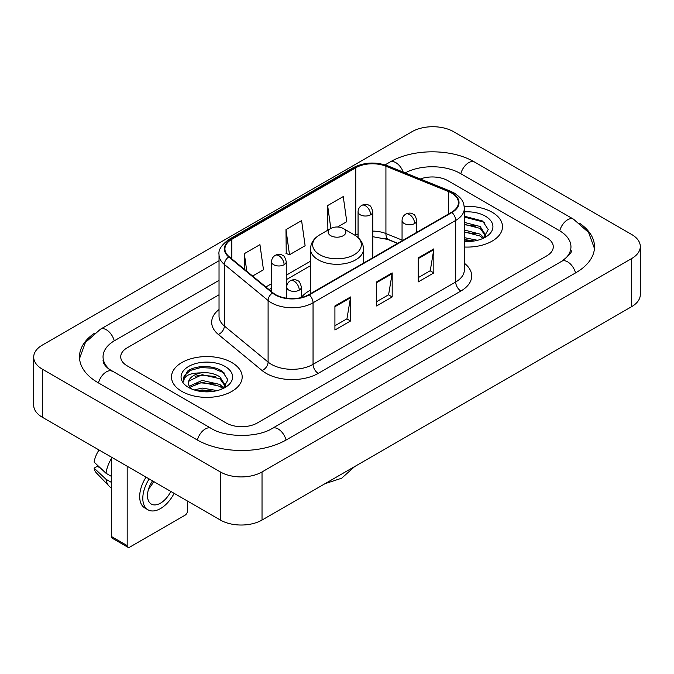 <?xml version="1.0" encoding="UTF-8"?>
<svg xmlns="http://www.w3.org/2000/svg" width="674" height="674" viewBox="0 0 674 674"><rect width="100%" height="100%" fill="white"/><g stroke="black" fill="none" stroke-linecap="round" stroke-linejoin="round"><path stroke-width="1.01" d="M310.495 290.098A39.025 22.528 0 0 0 301.413 297.394M397.593 243.398L386.598 238.958A29.454 17.002 0 0 0 385.376 238.486M492.146 212.251A35.343 20.405 0 0 0 464.184 206.345A35.343 20.405 0 0 1 492.146 212.251A35.343 20.405 0 0 1 502.501 226.683A35.343 20.405 0 0 0 492.146 212.251M231.831 362.545A35.343 20.405 0 0 0 193.32 358.121A35.343 20.405 0 0 0 171.499 376.968A35.343 20.405 0 0 0 181.854 391.4A35.343 20.405 0 0 0 220.364 395.823A35.343 20.405 0 0 0 242.185 376.968A35.343 20.405 0 0 0 231.831 362.545A35.343 20.405 0 0 0 193.32 358.121A35.343 20.405 0 0 0 171.499 376.968A35.343 20.405 0 0 0 181.854 391.4A35.343 20.405 0 0 0 220.364 395.823A35.343 20.405 0 0 0 242.185 376.968A35.343 20.405 0 0 0 231.831 362.545M451.538 193.017A23.565 13.606 180 0 1 458.438 202.63A23.565 13.606 180 0 1 451.538 212.251L308.886 294.614A23.565 13.606 180 0 1 272.928 292.794L229.185 256.727A23.565 13.606 180 0 1 224.922 248.925A23.565 13.606 180 0 1 231.822 239.304L355.754 167.759A23.565 13.606 180 0 1 385.924 166.234L448.395 191.492A23.565 13.606 180 0 1 451.538 193.017M451.951 192.772A24.146 13.943 0 0 0 448.732 191.214L386.261 165.956A24.146 13.943 0 0 0 355.333 167.523L231.409 239.068A24.146 13.943 0 0 0 228.705 256.92L272.448 292.988A24.146 13.943 0 0 0 309.299 294.85L451.951 212.495A24.146 13.943 0 0 0 451.951 192.772M334.919 305.971L334.919 330.016L350.539 321.001L350.539 296.956L334.919 305.971M334.919 325.753L346.95 318.81L350.472 297.756A5.889 3.404 -120 0 0 350.539 296.956M346.84 318.869L350.539 321.001M418.217 257.881L418.217 281.926L433.837 272.911L433.837 248.866L418.217 257.881M418.217 277.663L430.248 270.712L433.77 249.658A5.889 3.404 -120 0 0 433.837 248.866M430.138 270.779L433.837 272.911M376.564 281.926L376.564 305.971L392.184 296.956L392.184 272.911L376.564 281.926M376.564 301.708L388.595 294.765L392.125 273.711A5.889 3.404 -120 0 0 392.184 272.911M388.494 294.824L392.184 296.956M464.327 247.021A35.343 20.405 0 0 0 502.501 226.683A35.343 20.405 0 0 1 464.327 247.021M226.11 422.96A22.09 12.755 0 0 0 257.342 422.96L546.816 255.834A22.09 12.755 0 0 0 553.278 246.819A22.09 12.755 0 0 0 546.816 237.804L447.89 180.691A22.09 12.755 0 0 0 420.29 178.998A22.09 12.755 0 0 1 447.89 180.691L546.816 237.804A22.09 12.755 0 0 1 553.278 246.819A22.09 12.755 0 0 1 546.816 255.834L257.342 422.96A22.09 12.755 0 0 1 226.11 422.96L127.184 365.847L226.11 422.96M219.033 294.782L127.184 347.818A22.09 12.755 0 0 0 120.722 356.832A22.09 12.755 0 0 0 127.184 365.847A22.09 12.755 0 0 1 120.722 356.832A22.09 12.755 0 0 1 127.184 347.818L219.033 294.782M337.573 227.003L346.773 221.687L343.251 196.564L327.631 205.578L327.884 229.48M252.615 276.045L263.475 269.777L259.945 244.654L244.325 253.668L244.325 269.212M285.978 229.623L289.508 254.747L305.12 245.732L301.598 220.609L285.978 229.623L286.231 253.525M289.508 254.747L285.978 253.432M328.575 229.741L327.631 229.387M327.631 205.578L330.833 228.435M244.325 253.668L246.794 271.251M563.607 260.113A39.758 22.958 0 0 0 570.954 246.819A39.758 22.958 0 0 0 559.31 230.584L460.384 173.479A39.758 22.958 0 0 0 405.2 172.898M219.033 280.359L114.69 340.597A39.758 22.958 0 0 0 103.046 356.832A39.758 22.958 0 0 0 110.393 370.127M220.381 471.952A29.454 17.002 0 0 0 262.026 471.952L631.673 258.538A29.454 17.002 0 0 0 640.3 246.516A29.454 17.002 0 0 0 631.673 234.493L453.619 131.7A29.454 17.002 0 0 0 411.974 131.7L42.327 345.105A29.454 17.002 0 0 0 33.7 357.136A29.454 17.002 0 0 0 42.327 369.158L220.381 471.952L220.381 520.05A29.454 17.002 0 0 0 262.026 520.05L631.673 306.636A29.454 17.002 0 0 0 640.3 294.614L640.3 246.516M33.7 357.136L33.7 405.226A29.454 17.002 0 0 0 42.327 417.248L220.381 520.05M94.133 333.453A63.322 36.556 0 0 0 79.49 356.832A63.322 36.556 0 0 0 98.033 382.68L196.951 439.793A63.322 36.556 0 0 0 286.501 439.793L575.967 272.667A63.322 36.556 0 0 0 594.51 246.819A63.322 36.556 0 0 0 579.867 223.439M397.643 243.365L386.657 238.925A29.454 17.002 0 0 0 386.101 238.706M464.327 237.644L477.521 240.298M464.327 239.556L474.353 240.963M464.327 230.011L480.174 234.148L483.957 237.762M464.327 231.923L480.174 236.06L482.972 238.428M464.327 222.378L480.174 226.515L485.566 234.999L485.432 236.397M464.327 224.29L480.174 228.427L485.507 235.951M464.327 241.469A25.772 14.879 0 0 0 485.381 237.197A25.772 14.879 0 0 0 485.381 216.16A25.772 14.879 0 0 0 464.327 211.889M483.275 238.284L488.237 229.573L482.584 221.005L464.327 216.211M464.327 217.079L483.747 222.066L484.85 222.824M464.327 224.72L475.659 226.152M464.327 232.353L475.659 233.785M464.327 239.986L474.075 241.014M330.749 235.698A8.838 5.097 0 0 0 343.251 235.698A8.838 5.097 0 0 0 343.251 228.486L354.221 234.813A24.348 14.061 0 0 1 354.221 254.696A24.348 14.061 0 0 1 319.779 254.696A24.348 14.061 0 0 1 319.779 234.813C313.789 238.377 310.689 243.112 310.495 249.009A26.505 15.3 0 0 0 318.254 259.827A26.505 15.3 0 0 0 347.144 263.146A26.505 15.3 0 0 0 363.505 249.009C363.311 243.112 360.211 238.377 354.221 234.813L343.251 228.486A8.838 5.097 0 0 0 330.749 228.486A8.838 5.097 0 0 0 330.749 235.698M127.184 545.595A3.682 2.123 120 0 0 127.95 547.28L112.331 538.265A3.682 2.123 -60 0 1 111.572 536.58L127.184 545.595L127.184 466.24M111.572 457.225L111.572 536.58M127.95 547.28A3.682 2.123 120 0 0 129.787 547.103L184.979 515.239A3.682 2.123 120 0 0 187.583 510.732L187.583 501.111M152.526 480.874A18.409 10.624 120 0 0 151.305 504.068A18.409 10.624 120 0 0 160.505 503.158A18.409 10.624 120 0 0 170.783 491.413M148.617 488.886A18.409 10.624 120 0 0 153.605 481.497M146.064 477.141A25.031 14.457 120 0 0 144.868 508.002L147.994 509.805A25.031 14.457 120 0 0 160.505 508.567A25.031 14.457 120 0 0 174.119 493.334M149.19 478.944A25.031 14.457 120 0 0 147.994 509.805M111.572 458.312A24.298 14.028 120 0 0 106.037 473.283L94.124 462.128A19.142 11.054 120 0 1 99.044 449.996M111.572 476.476L106.037 473.283M100.569 468.169L97.326 466.29L94.124 468.144L106.037 479.298L111.572 482.491M106.037 479.298A24.298 14.028 120 0 0 109.036 486.08A24.298 14.028 120 0 0 110.873 487.529L111.572 487.925M94.124 468.144A19.142 11.054 120 0 0 96.382 472.904L109.036 486.08M194.272 389.96L202.082 388.056L217.213 390.591M197.33 390.794L202.082 389.96L214.037 391.257M189.31 386.219L202.082 380.414L219.859 384.441L223.65 388.056M189.95 387.264L202.082 382.327L219.859 386.345L222.656 388.713M222.968 388.578L227.922 379.866L222.268 371.298C213.287 364.853 195.477 365.156 187.616 371.079L183.37 378.847L183.775 381.349C184.01 375.747 189.773 372.933 201.054 372.891A18.409 10.624 0 0 0 188.434 382.984A18.409 10.624 0 0 0 189.335 386.253L191.526 388.932M201.054 372.891C208.114 372.149 214.383 373.455 219.859 376.808L225.251 385.284L225.124 386.691M188.442 383.194L189.065 380.936L202.082 374.693L219.859 378.712L225.192 386.236M225.065 366.454A25.772 14.879 0 0 0 188.619 366.454A25.772 14.879 0 0 0 188.619 387.491A25.772 14.879 0 0 0 225.065 387.491A25.772 14.879 0 0 0 225.065 366.454M183.379 379.024L184.179 375.881L190.253 370.447L200.768 367.574L212.917 368.206L224.543 373.11M195.072 376.261L200.768 375.207L215.343 376.437M195.072 383.902L200.768 382.84L215.343 384.079M197.819 390.903L200.768 390.482L213.759 391.299M464.327 263.222A36.817 21.256 180 0 1 460.906 291.008L318.254 373.362A7.363 4.255 60 0 1 313.048 364.348L455.7 281.985A29.454 17.002 0 0 0 464.327 269.962L464.327 208.401A29.454 17.002 180 0 1 455.7 220.423A7.363 4.255 -120 0 0 451.951 212.495M318.254 373.362A36.817 21.256 180 0 1 266.196 373.362A36.817 21.256 180 0 1 262.068 370.523L218.334 334.456A36.817 21.256 180 0 1 219.033 309.518M271.403 364.348A29.454 17.002 0 0 0 313.048 364.348L313.048 302.786A29.454 17.002 180 0 1 268.1 300.511L224.358 264.452A29.454 17.002 180 0 1 219.033 254.696L219.033 316.258A29.454 17.002 0 0 0 224.358 326.014L268.1 362.073A29.454 17.002 0 0 0 271.403 364.348M464.327 208.401C463.855 203.346 463.383 199.133 454.175 193.008L450.308 191.13A7.363 3.446 112 0 0 448.732 191.214M450.308 191.13L387.836 165.88C375.645 161.566 364.07 162.19 353.109 167.759A7.363 4.255 60 0 1 355.333 167.523M231.409 239.068A7.363 4.255 -120 0 0 229.185 239.304C221.544 244.797 218.157 249.928 219.033 254.696M228.705 256.92A7.363 4.929 129.5 0 0 224.358 264.452L224.358 326.014A7.363 4.929 -50.5 0 1 218.334 334.456M387.836 165.88A7.363 3.446 112 0 0 386.261 165.956M272.448 292.988A7.363 4.929 129.5 0 0 268.1 300.511L268.1 362.073A7.363 4.929 -50.5 0 1 262.068 370.523M309.299 294.85A7.363 4.255 60 0 1 313.048 302.786L455.7 220.423L455.7 281.985A7.363 4.255 60 0 0 460.906 291.008M231.822 239.304L231.822 258.909M448.395 191.492L448.395 214.071M385.924 166.234L385.924 233.566A23.565 13.606 0 0 0 372.789 231.106M402.058 240.087L385.924 233.566A13.253 6.209 -68 0 0 388.561 239.59L372.789 236.709M358.062 233.92A23.565 13.606 0 0 0 355.754 235.091L355.198 235.411M355.754 167.759L355.754 235.091A13.253 7.65 60 0 1 355.729 235.765M310.495 261.217L286.265 275.211M271.538 283.712L265.876 286.981M376.564 282.692L392.125 273.711M418.217 258.639L433.77 249.658M334.919 306.737L350.472 297.756M286.054 440.046A11.778 6.799 -120 0 0 272.279 428.386C257.797 437.755 225.655 437.755 211.173 428.386L108.775 368.973C105.81 366.513 104.057 364.449 103.535 362.789L103.046 360.438M197.398 440.046A11.778 6.799 -60 0 1 211.173 428.386M98.48 382.933A11.778 6.799 -60 0 1 112.255 371.273M79.549 358.492L85.413 342.468L100.477 329.198A11.778 6.799 60 0 1 114.251 340.859M385.065 164.886L389.943 162.072A11.778 6.799 60 0 1 403.221 172.097M389.943 162.072C412.918 148.406 451.631 148.406 474.606 162.072A11.778 6.799 120 0 0 460.831 173.732M474.606 162.072L573.523 219.185A11.778 6.799 120 0 0 559.749 230.845M575.52 272.928A11.778 6.799 -120 0 0 561.745 261.268L272.279 428.386M262.026 520.05L262.026 471.952M42.327 417.248L42.327 369.158M631.673 306.636L631.673 258.538M414.628 223.524A7.363 4.255 0 0 0 416.785 220.516C415.614 216.261 414.451 214.172 413.288 214.256C411.157 212.748 408.638 212.714 405.74 214.138A7.363 4.255 60 0 1 409.421 214.509A7.363 4.255 -120 0 1 414.628 223.524A7.363 4.255 0 0 1 404.215 223.524A7.363 4.255 0 0 1 402.058 220.516C402.167 217.727 403.397 215.604 405.74 214.138M299.256 290.132A7.363 4.255 0 0 0 301.413 287.124C300.242 282.869 299.079 280.78 297.916 280.864C295.785 279.356 293.266 279.322 290.368 280.746A7.363 4.255 60 0 1 294.049 281.117A7.363 4.255 -120 0 1 299.256 290.132A7.363 4.255 0 0 1 288.843 290.132A7.363 4.255 0 0 1 286.686 287.124C286.795 284.335 288.025 282.212 290.368 280.746M370.633 214.779A7.363 4.255 0 0 0 372.789 211.771C371.618 207.516 370.456 205.427 369.293 205.503C367.162 204.003 364.642 203.969 361.744 205.393A7.363 4.255 60 0 1 365.426 205.755A7.363 4.255 -120 0 1 370.633 214.779A7.363 4.255 0 0 1 360.219 214.779A7.363 4.255 0 0 1 358.062 211.771C358.172 208.982 359.402 206.851 361.744 205.393M284.108 264.73A7.363 4.255 0 0 0 286.265 261.723C285.094 257.468 283.931 255.379 282.768 255.463C280.637 253.963 278.118 253.921 275.219 255.353A7.363 4.255 60 0 1 278.901 255.716A7.363 4.255 -120 0 1 284.108 264.73A7.363 4.255 0 0 1 273.695 264.73A7.363 4.255 0 0 1 271.538 261.723C271.647 258.934 272.877 256.811 275.219 255.353M353.109 167.759L229.185 239.304M310.495 265.699L286.265 279.693M271.538 288.194L269.069 289.618M397.753 243.306L388.561 239.59M100.477 329.198L219.033 260.745M594.451 248.479L588.587 232.463L573.523 219.185M570.954 250.425C572.597 251.621 569.522 255.235 561.745 261.268M354.709 466.543L341.659 478.22L325.011 483.679M363.505 263.079L363.505 249.009M310.495 293.679L310.495 249.009M330.749 228.486L319.779 234.813M416.785 232.319L416.785 220.516M402.058 240.82L402.058 220.516M301.413 297.52L301.413 287.124M286.686 298.211L286.686 287.124M372.789 257.712L372.789 211.771M358.062 237.593L358.062 211.771M286.265 298.152L286.265 261.723M271.538 291.648L271.538 261.723"/></g></svg>
